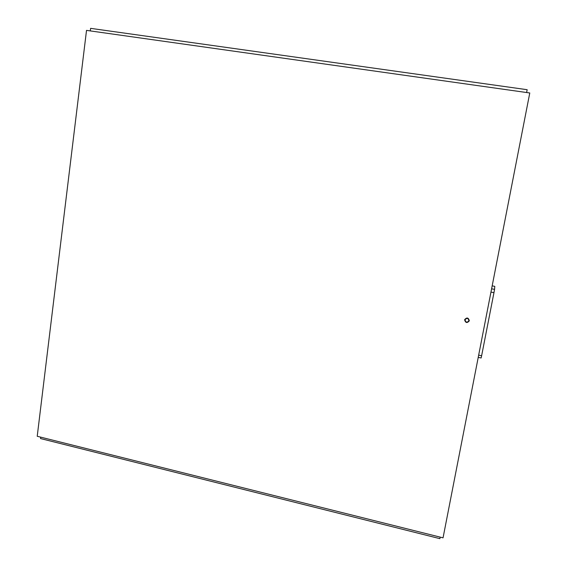 <?xml version="1.0" encoding="UTF-8"?>
<svg xmlns="http://www.w3.org/2000/svg" width="567" height="567" viewBox="0 0 567 567"><rect width="100%" height="100%" fill="white"/><g stroke="black" fill="none" stroke-linecap="round" stroke-linejoin="round"><path stroke-width="0.85" d="M40.718 437.157L40.541 438.56L439.886 538.65L440.183 537.126M526.623 92.527L527.168 89.706L90.614 28.35L90.302 30.909M468.937 320.653L468.93 320.702C467.052 322.843 465.755 322.538 465.032 319.781C466.854 317.704 468.158 318.002 468.937 320.653M86.517 30.377L37.224 436.278L443.047 537.842L529.776 92.974L86.517 30.377M464.607 319.802C465.592 323.02 467.158 323.353 469.327 320.787C468.434 317.548 466.868 317.18 464.635 319.675L464.607 319.802M478.229 357.38L481.142 357.983L481.624 355.743L478.668 355.14L490.958 292.083L493.963 292.65L481.624 355.743M492.17 285.867L494.793 286.363L494.559 289.368L491.596 288.809M493.963 292.65L494.559 289.368"/></g></svg>
